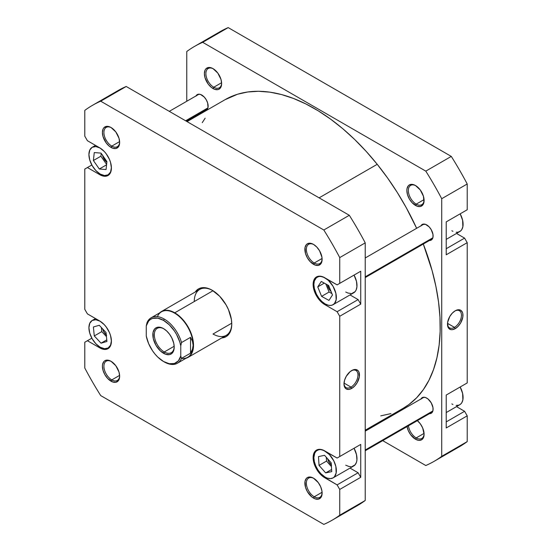 <?xml version="1.0" encoding="UTF-8"?>
<svg xmlns="http://www.w3.org/2000/svg" width="552" height="552" viewBox="0 0 552 552"><rect width="100%" height="100%" fill="white"/><g stroke="black" fill="none" stroke-linecap="round" stroke-linejoin="round"><path stroke-width="0.83" d="M111.407 167.767A15.904 9.184 60 0 1 108.109 174.832A15.904 9.184 60 0 1 100.16 174.046L104.466 175.543L108.109 174.832L110.552 172.024L111.407 167.553M111.407 340.936A15.904 9.184 60 0 1 108.109 348.008A15.904 9.184 60 0 1 100.16 347.215L104.466 348.712L108.109 348.008L110.552 345.2L111.407 340.722M325.114 451.122L325.114 451.122A15.904 9.184 60 0 1 335.506 465.136A15.904 9.184 60 0 1 333.07 477.887A15.904 9.184 60 0 1 325.114 477.094L327.308 478.115L330.42 478.625L333.07 477.887L334.471 476.721L336.147 473.009L335.878 466.55L333.808 460.885L329.42 454.593L324.01 450.549L320.809 449.625L318.87 449.701L316.42 450.846L314.723 453.137L313.867 457.615L314.35 461.665L315.765 465.922L317.98 470.028L320.809 473.623L325.114 477.094A15.904 9.184 60 0 1 314.723 463.08A15.904 9.184 60 0 1 317.165 450.335A15.904 9.184 60 0 1 325.114 451.122L325.114 451.122M333.07 477.887L353.687 465.978A15.904 9.184 -120 0 0 354.06 448.265L356.502 454.648L356.93 459.94L356.502 462.19L355.088 464.818L351.983 466.612M325.114 277.946L325.114 277.946A15.904 9.184 60 0 1 335.506 291.967A15.904 9.184 60 0 1 333.07 304.711A15.904 9.184 60 0 1 325.114 303.924L328.378 305.249L330.42 305.449L332.249 305.097L334.471 303.552L336.147 299.839L335.878 293.381L333.07 286.343L328.378 280.388L324.01 277.373L320.809 276.448L318.87 276.524L316.42 277.677L314.35 280.947L313.867 284.439L314.35 288.489L316.42 294.154L318.87 298.128L321.85 301.482L325.114 303.924A15.904 9.184 60 0 1 314.723 289.903A15.904 9.184 60 0 1 317.165 277.159A15.904 9.184 60 0 1 325.114 277.946L325.114 277.946M333.07 304.711L353.687 292.808A15.904 9.184 -120 0 0 354.06 275.089L356.502 281.472L356.93 286.764L356.13 290L355.088 291.642L351.983 293.436M313.874 244.626A11.137 6.431 -120 0 0 306.374 249.587A11.137 6.431 -120 0 0 314.24 263.007L313.495 264.311A12.192 7.038 60 0 1 304.87 249.373A12.192 7.038 60 0 1 313.495 244.391L310.19 243.246L307.395 243.791L306.325 244.681L305.035 247.524L305.525 253.561L307.395 257.874L310.19 261.648L315.178 265.091L318.283 265.395L320.664 264.022L321.457 262.759L321.954 261.179L321.954 257.294L319.587 250.829L316.793 247.054L313.495 244.391A12.192 7.038 60 0 1 313.495 244.398A12.192 7.038 60 0 1 322.12 259.33A12.192 7.038 60 0 1 313.495 264.311L314.24 263.007A11.137 6.431 60 0 1 306.967 253.195A11.137 6.431 60 0 1 308.678 244.274A11.137 6.431 60 0 1 313.874 244.626M313.874 478.411A11.137 6.431 -120 0 0 306.374 483.373A11.137 6.431 -120 0 0 314.24 496.793L313.495 498.09A12.192 7.038 60 0 1 304.87 483.159A12.192 7.038 60 0 1 313.495 478.177L310.19 477.031L307.395 477.577L306.325 478.467L305.035 481.309L305.525 487.347L307.395 491.659L311.811 496.931L315.178 498.87L318.283 499.18L320.664 497.807L321.457 496.545L321.954 494.965L321.954 491.073L320.664 486.747L318.283 482.62L313.495 478.177A12.192 7.038 60 0 1 322.12 493.115A12.192 7.038 60 0 1 313.495 498.09L314.24 496.793A11.137 6.431 60 0 1 306.967 486.981A11.137 6.431 60 0 1 308.678 478.06A11.137 6.431 60 0 1 313.874 478.411M111.414 361.519A11.137 6.431 -120 0 0 103.907 366.48A11.137 6.431 -120 0 0 111.78 379.907L111.028 381.204A12.192 7.038 60 0 1 102.41 366.266A12.192 7.038 60 0 1 111.028 361.291L107.73 360.139L104.935 360.684L103.859 361.574L102.575 364.417L102.41 366.266L103.065 370.454L104.935 374.767L107.73 378.541L112.711 381.984L115.823 382.288L118.204 380.914L118.997 379.659L119.653 376.222L118.997 372.034L115.823 365.734L111.028 361.291A12.192 7.038 60 0 1 119.653 376.222A12.192 7.038 60 0 1 111.028 381.204L111.78 379.907A11.137 6.431 60 0 1 104.507 370.095A11.137 6.431 60 0 1 106.212 361.167A11.137 6.431 60 0 1 111.414 361.519M111.414 127.733A11.137 6.431 -120 0 0 103.907 132.694A11.137 6.431 -120 0 0 111.78 146.121L111.028 147.418A12.192 7.038 60 0 1 102.41 132.48A12.192 7.038 60 0 1 111.028 127.505L109.351 126.725L106.239 126.415L103.859 127.788L103.065 129.051L102.41 132.48L103.065 136.675L106.239 142.975L109.351 146.259L112.711 148.198L115.823 148.509L118.204 147.136L118.997 145.873L119.653 142.444L118.997 138.248L115.823 131.949L111.028 127.505A12.192 7.038 60 0 1 119.653 142.444A12.192 7.038 60 0 1 111.028 147.418L111.78 146.121A11.137 6.431 60 0 1 104.507 136.309A11.137 6.431 60 0 1 106.212 127.388A11.137 6.431 60 0 1 111.414 127.733M161.515 311.487A26.51 15.304 60 0 1 174.77 312.798L174.584 313.122L174.77 312.798A26.51 15.304 60 0 1 192.089 336.161A26.51 15.304 60 0 1 188.025 357.406A26.51 15.304 60 0 1 186.024 358.255A26.51 15.304 -120 0 0 192.551 337.865A26.51 15.304 -120 0 0 174.77 312.798L212.996 290.725L174.77 312.798A26.51 15.304 -120 0 0 159.776 312.798A26.51 15.304 60 0 1 161.515 311.487L199.755 289.407A26.51 15.304 60 0 1 212.644 290.511A26.51 15.304 -120 0 0 194.263 301.544M195.222 292.029A27.572 15.918 60 0 1 212.265 290.283L208.456 288.523L204.799 287.695L201.432 287.827L198.478 288.924L195.222 292.029M350.989 387.104A9.881 5.706 120 0 0 357.972 375.215A9.881 5.706 120 0 0 351.348 370.772A9.881 5.706 -60 0 1 355.923 370.482A9.881 5.706 -60 0 1 357.441 378.396A9.881 5.706 -60 0 1 350.989 387.104L344.034 383.088L350.989 387.104A9.881 5.706 -60 0 1 346.049 387.594A9.881 5.706 -60 0 1 344.013 383.488A9.881 5.706 120 0 0 350.989 387.104L351.734 388.401L350.989 387.104M351.734 370.537A10.936 6.313 -60 0 1 359.469 375.001A10.936 6.313 -60 0 1 351.734 388.401L354.694 386.014L357.206 382.626L359.324 376.83L358.883 371.924L358.165 370.792L356.033 369.564L353.245 369.84L350.223 371.579L346.263 376.312L344.586 380.176L343.999 383.937L344.586 387.014L345.304 388.146L346.263 388.946L348.774 389.429L351.734 388.401A10.936 6.313 -60 0 1 343.999 383.937A10.936 6.313 -60 0 1 351.734 370.537L351.734 370.537M322.085 258.481L314.24 263.007L322.085 258.481M322.085 492.267L314.24 496.793L322.085 492.267M119.625 375.374L111.78 379.907L119.625 375.374M119.625 141.595L111.78 146.121L119.625 141.595M231.743 323.196L213.01 334.015L231.743 323.196M327.467 284.818L328.902 288.751L331.069 291.504A7.424 4.285 60 0 1 327.474 284.866M331.324 464.908A7.424 4.285 60 0 1 327.626 458.788L328.902 461.921L331.593 465.129M106.281 334.96A7.424 4.285 60 0 1 102.672 328.916L103.948 332.042L106.633 335.257M102.506 154.94L103.948 158.872L106.846 162.247A7.424 4.285 60 0 1 102.589 155.374M349.312 509.682A239.561 138.31 -120 0 0 365.231 500.485L339.735 515.209L339.735 489.438L360.732 477.314L358.11 472.767L337.113 484.891L358.11 472.767L350.023 468.096L358.11 472.767L360.732 477.314L360.732 444.408L337.113 458.05L322.471 449.852L320.291 449.356L316.524 450.087L314.005 452.992L313.115 457.615L314.005 463.259L316.524 469.069L320.291 474.154L322.471 476.176L337.113 484.891L339.735 489.438L339.735 515.209A239.561 138.31 60 0 1 323.817 524.4L100.712 395.591A239.561 138.31 60 0 1 84.787 368.012L84.787 342.24L87.409 340.722L99.781 347.87L104.231 349.416L107.999 348.685L109.448 347.484L110.524 345.78L111.407 341.157L110.524 335.512L109.448 332.566L106.239 327.019L104.231 324.617L99.781 321.022L87.409 313.881L84.787 309.334L84.787 169.064L87.409 167.553L99.781 174.694L104.231 176.24L107.999 175.508L109.448 174.308L110.524 172.61L111.407 167.98L110.524 162.336L109.448 159.397L106.239 153.842L104.231 151.441L99.781 147.853L87.409 140.712L84.787 136.165L84.787 110.393A239.561 138.31 60 0 1 100.712 101.195L323.817 230.005A239.561 138.31 60 0 1 339.735 257.584L339.735 283.355L337.113 284.873L322.471 276.676L318.283 276.262L315.075 278.118L314.005 279.816L313.115 284.439L314.005 290.09L315.075 293.029L318.283 298.584L320.291 300.985L324.742 304.573L337.113 311.714L339.735 316.262L339.735 456.532L337.113 458.05L360.732 444.408L339.735 456.532L339.735 316.262L360.732 304.138L360.732 271.239L337.113 284.873L360.732 271.239L339.735 283.355L339.735 257.584L365.231 242.866A239.561 138.31 -120 0 0 349.312 215.287L126.208 86.478A239.561 138.31 -120 0 0 110.517 95.496M351.037 466.716L349.002 466.516L345.738 465.191M350.023 294.927L358.11 299.591L360.732 304.138L360.732 271.239L337.113 284.873L324.742 277.732A16.436 9.487 60 0 0 316.524 276.918A16.436 9.487 60 0 0 314.005 290.09A16.436 9.487 60 0 0 324.742 304.573L325.494 304.138L324.742 304.573L337.113 311.714L358.11 299.591L337.113 311.714L339.735 316.262L360.732 304.138L358.11 299.591L350.023 294.927M351.037 293.547L347.932 293.036L345.738 292.015M221.732 337.948L226.051 336.679L228.473 334.664L230.274 331.814L231.385 328.233L231.757 324.052L231.385 319.449L228.473 309.651L226.051 304.842L219.724 296.307L212.265 290.283A27.572 15.918 60 0 1 231.757 324.052A27.572 15.918 60 0 1 221.732 337.941M332.042 520.26L357.537 505.542A239.561 138.31 -120 0 0 365.231 500.485L365.231 242.866L365.231 500.485L339.735 515.209A239.561 138.31 60 0 1 332.042 520.26A239.561 138.31 60 0 1 323.817 524.4L100.712 395.591A239.561 138.31 60 0 1 84.787 368.012L84.787 342.24L91.839 338.169L87.409 340.722L99.781 347.87L100.54 347.429L99.781 347.87A16.436 9.487 60 0 0 107.999 348.685A16.436 9.487 60 0 0 110.524 335.512A16.436 9.487 60 0 0 99.781 321.022L87.409 313.881L84.787 309.334L84.787 169.064L91.839 164.993L87.409 167.553L99.781 174.694L100.54 174.26L99.781 174.694A16.436 9.487 60 0 0 107.999 175.508L107.999 175.508A16.436 9.487 60 0 0 110.524 162.336A16.436 9.487 60 0 0 99.781 147.853L87.409 140.712L84.787 136.165L84.787 110.393A239.561 138.31 60 0 1 92.481 105.335A239.561 138.31 60 0 1 100.712 101.195L323.817 230.005L349.312 215.287L126.208 86.478L100.712 101.195L126.208 86.478A239.561 138.31 -120 0 0 117.976 90.618L92.481 105.335M360.732 477.314L360.732 444.408L337.113 458.05L324.742 450.901A16.436 9.487 60 0 0 316.524 450.087A16.436 9.487 60 0 0 314.005 463.259A16.436 9.487 60 0 0 324.742 477.742L325.494 477.307L324.742 477.742L337.113 484.891L339.735 489.438L360.732 477.314M231.757 323.617A26.51 15.304 60 0 1 226.265 335.326A26.51 15.304 60 0 1 213.01 334.015A26.51 15.304 -120 0 0 231.757 323.617M119.646 141.995A11.137 6.431 60 0 1 117.348 146.673A11.137 6.431 60 0 1 111.78 146.121A11.137 6.431 -120 0 0 119.646 141.995M119.646 375.774A11.137 6.431 60 0 1 117.348 380.459A11.137 6.431 60 0 1 111.78 379.907A11.137 6.431 -120 0 0 119.646 375.774M322.106 492.667A11.137 6.431 60 0 1 319.808 497.345A11.137 6.431 60 0 1 314.24 496.793A11.137 6.431 -120 0 0 322.106 492.667M322.106 258.881A11.137 6.431 60 0 1 319.808 263.559A11.137 6.431 60 0 1 314.24 263.007A11.137 6.431 -120 0 0 322.106 258.881M323.817 230.005A239.561 138.31 60 0 1 339.735 257.584L365.231 242.866A239.561 138.31 -120 0 0 349.312 215.287L323.817 230.005M328.951 300.405L321.595 296.362L317.759 286.895L321.278 281.465L328.633 285.501L332.476 294.975L328.951 300.405L321.595 296.362L329.095 292.036L331.911 293.581L329.095 292.036L321.595 296.362L317.759 286.895L324.293 283.121L317.759 286.895L321.278 281.465L328.633 285.501L332.476 294.975L328.951 300.405M319.042 465.405L318.476 456.607L324.548 455.31L331.186 462.811L331.752 471.608L325.68 472.905L319.042 465.405L318.476 456.607L324.548 455.31L331.186 462.811L331.752 471.608L325.68 472.905L331.614 469.483L325.68 472.905L319.042 465.405L326.542 461.079L319.042 465.405M100.16 321.243L95.855 319.746L92.205 320.457L89.769 323.258L88.913 327.736L89.769 333.201L92.205 338.825L95.855 343.744L100.16 347.215A15.904 9.184 60 0 1 89.769 333.201A15.904 9.184 60 0 1 92.205 320.457A15.904 9.184 60 0 1 99.974 321.14M101.044 343.178L94.275 335.94L93.385 326.991L99.27 325.28L106.039 332.525L106.929 341.474L101.044 343.178L94.275 335.94L101.775 331.607L106.446 336.61L101.775 331.607L94.275 335.94L93.385 326.991L99.27 325.28L106.039 332.525L106.929 341.474L101.044 343.178L106.771 339.873L101.044 343.178M100.16 148.067L95.855 146.57L92.205 147.28L89.769 150.089L88.913 154.56L89.769 160.025L92.205 165.648L95.855 170.568L100.16 174.046A15.904 9.184 60 0 1 89.769 160.025A15.904 9.184 60 0 1 92.205 147.28A15.904 9.184 60 0 1 99.974 147.964M99.305 169.002L93.398 160.522L94.254 152.573L101.009 153.111L106.915 161.591L106.06 169.54L99.305 169.002L93.398 160.522L100.899 156.195L106.612 164.406L100.899 156.195L93.398 160.522L94.254 152.573L101.009 153.111L106.915 161.591L106.06 169.54L99.305 169.002L106.57 164.813L99.305 169.002M325.818 283.963L329.095 292.036L325.818 283.963M326.301 457.284L326.542 461.079L331.435 466.599L326.542 461.079L326.301 457.284M101.368 327.522L101.775 331.607L101.368 327.522M101.202 153.38L100.899 156.195L101.202 153.38M225.071 99.684L237.546 94.24L247.71 91.984L258.515 91.287L269.859 92.156L281.63 94.585L293.712 98.546L305.994 104.004L318.352 110.904L330.676 119.184L342.84 128.761L354.729 139.546L366.224 151.427L377.223 164.303L319.111 197.851L377.223 164.303L387.614 178.034L397.295 192.496L406.182 207.552L416.636 228.3A178.158 102.858 -120 0 0 377.223 164.303A178.158 102.858 -120 0 0 225.168 99.629L187.08 121.619M365.231 430.201L403.319 408.211A178.158 102.858 -120 0 0 423.294 244.046L432.14 270.735L435.921 286.516L438.536 301.972L439.951 316.972L440.151 331.366L439.144 345.007L436.929 357.772L433.534 369.543L428.994 380.197L423.349 389.636L416.65 397.764L408.963 404.512L403.229 408.266M202.246 122.661L205.137 118.204M390.94 413.6L380.776 415.856M446.216 239.382L459.795 231.543A15.904 9.184 -120 0 0 460.161 213.831L462.604 220.213L462.873 226.672L461.762 229.618L460.534 231.033L458.091 232.178L456.145 232.254M446.216 412.558L459.795 404.719A15.904 9.184 -120 0 0 460.161 387.007L462.604 393.39L462.873 399.848L461.762 402.794L460.534 404.202L458.974 405.106L456.145 405.43M407.017 426.316L408.301 430.65L410.681 434.769L415.477 439.213L416.222 437.915A11.137 6.431 -120 0 0 424.088 433.789A11.137 6.431 60 0 1 421.79 438.467A11.137 6.431 60 0 1 416.222 437.915L424.067 433.389L416.222 437.915A11.137 6.431 60 0 1 408.452 425.792A11.137 6.431 -120 0 0 416.222 437.915L415.477 439.213A12.192 7.038 60 0 1 407.059 426.592M415.856 185.748A11.137 6.431 -120 0 0 408.349 190.709A11.137 6.431 -120 0 0 416.222 204.13L415.477 205.434A12.192 7.038 60 0 1 406.852 190.495A12.192 7.038 60 0 1 415.477 185.513L412.171 184.368L409.377 184.913L408.301 185.803L407.017 188.646L406.852 190.495L407.507 194.683L409.377 198.996L412.171 202.77L417.153 206.213L420.265 206.517L422.646 205.144L423.929 202.301L423.439 196.264L420.265 189.964L415.477 185.513A12.192 7.038 60 0 1 424.095 200.452A12.192 7.038 60 0 1 415.477 205.434L416.222 204.13A11.137 6.431 60 0 1 408.949 194.318A11.137 6.431 60 0 1 410.653 185.396A11.137 6.431 60 0 1 415.856 185.748M213.396 68.855A11.137 6.431 -120 0 0 205.889 73.816A11.137 6.431 -120 0 0 213.762 87.244L213.01 88.541A12.192 7.038 60 0 1 204.392 73.602A12.192 7.038 60 0 1 213.01 68.627L211.326 67.848L208.221 67.537L205.841 68.91L205.047 70.173L204.392 73.602L205.047 77.797L208.221 84.097L211.326 87.382L214.693 89.32L217.805 89.631L219.109 89.148L220.979 86.995L221.635 83.559L220.979 79.371L217.805 73.071L213.01 68.627A12.192 7.038 60 0 1 221.635 83.559A12.192 7.038 60 0 1 213.01 88.541L213.762 87.244A11.137 6.431 60 0 1 206.489 77.432A11.137 6.431 60 0 1 208.194 68.51A11.137 6.431 60 0 1 213.396 68.855M447.493 323.741A9.881 5.706 120 0 0 454.468 327.357L455.214 328.661A10.936 6.313 -60 0 1 447.479 324.19A10.936 6.313 -60 0 1 455.214 310.797L452.254 313.184L449.749 316.565L447.631 322.361L448.072 327.267L448.783 328.399L450.922 329.634L452.254 329.689L455.214 328.661L458.174 326.267L460.685 322.885L462.804 317.089L462.804 313.605L462.362 312.184L460.685 310.252L458.174 309.762L455.214 310.797A10.936 6.313 -60 0 1 462.949 315.261A10.936 6.313 -60 0 1 455.214 328.661L454.468 327.357A9.881 5.706 -60 0 1 449.528 327.847A9.881 5.706 -60 0 1 447.493 323.741M447.513 323.348L454.468 327.357L447.513 323.348M424.067 199.603L416.222 204.13L424.067 199.603M221.607 82.717L213.762 87.244L221.607 82.717M420.955 225.802A9.011 5.203 60 0 1 422.218 224.464A9.011 5.203 60 0 1 426.724 224.912A9.011 5.203 60 0 1 432.609 232.854A9.011 5.203 60 0 1 431.229 240.079A9.011 5.203 60 0 1 429.442 240.499M420.955 398.979A9.011 5.203 60 0 1 422.218 397.64A9.011 5.203 60 0 1 426.724 398.089A9.011 5.203 60 0 1 432.609 406.031A9.011 5.203 60 0 1 431.229 413.255A9.011 5.203 60 0 1 429.442 413.676M196.001 95.931A9.011 5.203 60 0 1 197.257 94.592A9.011 5.203 60 0 1 201.763 95.034A9.011 5.203 60 0 1 207.655 102.976A9.011 5.203 60 0 1 206.269 110.2A9.011 5.203 60 0 1 204.482 110.621M194.463 46.458L219.958 31.74A239.561 138.31 -120 0 1 228.183 27.6L202.687 42.318L228.183 27.6L451.288 156.409L425.792 171.127L202.687 42.318A239.561 138.31 60 0 0 194.463 46.458A239.561 138.31 60 0 0 186.769 51.515L186.769 101.257L186.769 51.515A239.561 138.31 60 0 1 202.687 42.318L425.792 171.127A239.561 138.31 60 0 1 441.717 198.706L467.213 183.988L467.213 209.76L446.216 221.883L446.216 254.782L467.213 242.666L464.591 238.119L456.504 233.448L464.591 238.119L446.216 248.724L464.591 238.119L467.213 242.666L467.213 382.936L467.213 242.666L446.216 254.782L446.216 221.883L467.213 209.76L467.213 183.988A239.561 138.31 -120 0 0 451.288 156.409L228.183 27.6A239.561 138.31 -120 0 0 212.499 36.618M446.216 395.053L446.216 427.959L467.213 415.835L464.591 411.288L456.504 406.624L464.591 411.288L446.216 421.901L464.591 411.288L467.213 415.835L467.213 441.607L467.213 415.835L446.216 427.959L446.216 395.053L467.213 382.936L446.216 395.053M451.288 450.805A239.561 138.31 -120 0 0 467.213 441.607L441.717 456.332A239.561 138.31 60 0 1 425.792 465.522L382.715 440.648L425.792 465.522A239.561 138.31 60 0 0 434.024 461.382A239.561 138.31 60 0 0 441.717 456.332L441.717 198.706L441.717 456.332L467.213 441.607A239.561 138.31 -120 0 1 459.519 446.665L434.024 461.382M365.748 430.857L365.231 430.56L365.748 430.857M186.769 121.44L186.769 120.847L186.769 121.44M417.374 420.638A12.192 7.038 60 0 1 424.095 434.238A12.192 7.038 60 0 1 415.477 439.213L418.775 440.365L421.569 439.82L423.439 437.667L424.095 434.238L422.646 427.862L420.265 423.743L417.153 420.465M204.205 110.6L207.062 109.544L208.014 107.44L207.655 102.976L206.269 99.795L204.205 97.007L200.521 94.461L198.223 94.233L195.877 96.179M429.159 240.479L432.023 239.423L432.975 237.319L432.975 234.448L431.229 229.673L429.159 226.879L425.475 224.34L422.218 224.464L420.831 226.058M429.159 413.655L431.229 413.255L432.975 410.488L432.975 407.617L431.229 402.843L427.966 398.944L425.475 397.509L423.177 397.281L420.831 399.227M221.628 83.117A11.137 6.431 60 0 1 219.33 87.796A11.137 6.431 60 0 1 213.762 87.244A11.137 6.431 -120 0 0 221.628 83.117M424.088 200.003A11.137 6.431 60 0 1 421.79 204.682A11.137 6.431 60 0 1 416.222 204.13A11.137 6.431 -120 0 0 424.088 200.003M425.792 171.127A239.561 138.31 60 0 1 441.717 198.706L467.213 183.988A239.561 138.31 -120 0 0 451.288 156.409L425.792 171.127M454.834 311.024A9.881 5.706 -60 0 1 459.409 310.735A9.881 5.706 -60 0 1 460.92 318.656A9.881 5.706 -60 0 1 454.468 327.357A9.881 5.706 120 0 0 461.451 315.475A9.881 5.706 120 0 0 454.834 311.024M464.591 211.278L446.216 221.883L464.591 211.278M452.944 404.506L451.84 403.933M452.944 231.329L451.84 230.757M157.361 316.627A26.248 15.152 60 0 1 174.584 313.122A26.248 15.152 60 0 1 193.138 345.269L192.475 341.239L190.516 337.355L181.518 342.55L180.766 345.766A25.185 14.538 60 0 0 163.523 320.374L164.268 319.077A26.248 15.152 60 0 1 181.518 342.55A26.248 15.152 -120 0 0 164.268 319.077A26.248 15.152 60 0 0 151.151 317.773A26.248 15.152 60 0 0 147.025 322.637L146.273 325.852A25.185 14.538 60 0 1 163.523 320.374L164.268 319.077A26.248 15.152 -120 0 0 147.025 322.637L146.273 325.852L148.64 321.05L150.448 319.429L152.607 318.387L157.755 318.152L163.523 320.374L169.285 324.811L174.432 330.986L176.592 334.519L179.807 342.012L180.766 345.766L180.766 356.026L178.399 360.829L174.432 363.492L169.285 363.727L163.523 361.505L157.755 357.068L155.071 354.156L152.607 350.893L148.64 343.648L146.273 336.106L146.273 325.852L146.273 336.106A25.185 14.538 60 0 0 163.523 361.505A25.185 14.538 60 0 0 180.766 356.026L180.766 345.766L181.518 342.55L190.516 337.355L190.516 353.183L181.518 358.379L180.766 356.026L181.518 358.379A26.248 15.152 60 0 1 177.392 363.237A26.248 15.152 60 0 1 164.268 361.939A26.248 15.152 -120 0 0 181.518 358.379L190.516 353.183L190.516 337.355L192.475 341.239L193.138 345.269A26.248 15.152 60 0 1 181.498 358.434M163.903 328.826A14.048 8.114 -120 0 0 154.339 334.981A14.048 8.114 -120 0 0 164.268 351.976L163.523 353.28A15.111 8.722 60 0 1 152.835 334.767A15.111 8.722 60 0 1 163.523 328.599L161.439 327.633L158.486 327.15L156.74 327.488L154.636 328.957L153.042 332.483L153.297 338.617L155.968 345.304L160.418 350.955L165.607 354.246L169.457 354.625L171.782 353.535L173.749 350.423L174.204 347.111L173.749 343.261L171.782 337.879L169.457 334.105L166.621 330.924L163.523 328.599A15.111 8.722 60 0 1 174.204 347.111A15.111 8.722 60 0 1 163.523 353.28L164.268 351.976A14.048 8.114 60 0 1 155.091 339.597A14.048 8.114 60 0 1 157.244 328.337A14.048 8.114 60 0 1 163.903 328.826M174.184 346.256L164.268 351.976L174.184 346.256M177.392 363.237L187.708 357.282A26.248 15.152 -120 0 0 193.138 345.269L192.475 349.299L190.516 353.183L192.475 349.299L193.138 345.269A26.248 15.152 -120 0 0 174.584 313.122A26.248 15.152 -120 0 0 161.46 311.825L151.151 317.773M174.197 346.663A14.048 8.114 60 0 1 171.299 352.673A14.048 8.114 60 0 1 164.268 351.976A14.048 8.114 -120 0 0 174.197 346.663M164.268 361.939L163.523 361.505M185.61 120.778L207.911 107.902L185.61 120.778M365.231 449.997L432.865 410.95L365.231 449.997M365.231 276.828L432.865 237.781L365.231 276.828M109.807 173.852L108.109 174.832M109.807 347.029L108.109 348.008M318.856 276.179L317.165 277.159M318.856 449.356L317.165 450.335M95.496 318.552L92.205 320.457M95.496 145.376L92.205 147.28M188.025 357.406L226.265 335.326M199.044 94.171L169.285 111.352M207.531 108.861L186.252 121.143M424.005 397.219L365.231 431.153M432.485 411.916L365.231 450.742M424.005 224.05L365.231 257.977M432.485 238.74L365.231 277.566"/></g></svg>
